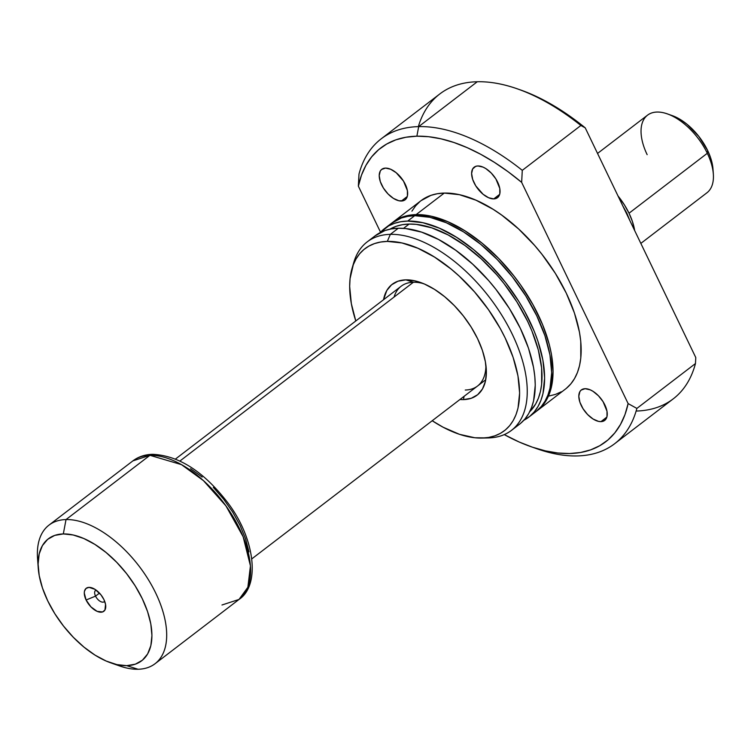 <?xml version="1.0" encoding="UTF-8"?>
<svg xmlns="http://www.w3.org/2000/svg" width="751" height="751" viewBox="0 0 751 751"><rect width="100%" height="100%" fill="white"/><g stroke="black" fill="none" stroke-linecap="round" stroke-linejoin="round"><path stroke-width="1.13" d="M95.537 596.125A7.153 3.821 -127.4 0 0 104.68 601.316A7.153 3.821 52.6 0 1 104.286 601.711A7.153 3.821 52.6 0 1 95.537 596.125L99.479 593.112L95.537 596.125A7.153 3.821 52.6 0 1 95.584 590.342A7.153 3.821 52.6 0 1 96.062 590.07A7.153 3.821 -127.4 0 0 95.537 596.125L86.102 600.002L95.537 596.125M103.929 599.589A14.485 7.735 52.6 0 1 105.722 605.747A14.485 7.735 52.6 0 1 98.522 611.858A14.485 7.735 52.6 0 1 86.102 600.002L84.281 593.065L84.478 591.159L86.074 588.399L89.031 587.366L95.001 589.347L100.963 594.848L103.929 599.589L105.544 604.358L104.943 610.009L102.615 611.943L97.123 611.352L90.918 606.864L86.102 600.002A14.485 7.735 52.6 0 1 92.054 587.902A14.485 7.735 52.6 0 1 103.929 599.589M175.471 459.039L401.128 286.253A62.84 33.532 52.6 0 1 413.397 282.254L405.831 279.86A69.815 37.259 52.6 0 1 420.391 282.432A69.815 37.259 52.6 0 1 486.235 368.431A69.815 37.259 52.6 0 1 463.461 399.607A69.815 37.259 52.6 0 1 459.95 399.494L463.461 399.607L464.071 396.331L463.461 399.607L471.29 398.265L477.711 394.669L482.48 388.962L485.409 381.367L486.385 372.167L485.371 361.729L482.414 350.435L477.617 338.739L471.168 327.079L463.32 315.899L454.364 305.638L444.648 296.692L434.557 289.398L424.465 284.038L414.768 280.808L405.831 279.86L397.992 281.203L391.571 284.798L386.812 290.496L383.545 299.715A69.815 37.259 52.6 0 1 405.831 279.86L413.397 282.254L179.93 461.02L413.397 282.254A62.84 33.532 -127.4 0 0 394.068 297.049M38.104 563.635A87.276 46.581 52.6 0 1 48.984 525.118L132.899 460.87L149.937 455.313L66.022 519.57L149.937 455.313A87.276 46.581 -127.4 0 0 132.899 460.87C138.522 456.655 145.112 454.477 152.66 454.317C178.09 455.538 202.376 470.708 225.497 499.828C254.824 536.101 261.038 585.01 239.015 599.448A87.276 46.581 -127.4 0 0 232.097 515.12A87.276 46.581 -127.4 0 0 149.937 455.313A6.984 5.501 -91.3 0 1 152.725 454.317A6.984 5.501 88.7 0 0 149.937 455.313L181.451 464.625L203.446 480.64L225.938 505.883L243.136 536.73L250.44 565.869L247.868 587.244L239.015 599.448L221.977 604.996M48.984 525.118A87.276 46.581 52.6 0 1 66.022 519.57A87.276 46.581 52.6 0 1 148.191 579.368A87.276 46.581 52.6 0 1 155.1 663.696A87.276 46.581 52.6 0 1 138.062 669.254A87.276 46.581 -127.4 0 0 155.757 593.168A87.276 46.581 -127.4 0 0 66.022 519.57L63.319 533.933A76.799 40.986 52.6 0 1 142.286 598.707A76.799 40.986 52.6 0 1 126.712 665.658L138.062 669.254L126.712 665.658L135.321 664.175L142.39 660.223L147.628 653.952L150.857 645.597L151.927 635.477L150.82 623.987L147.562 611.577L142.286 598.707L135.189 585.874L126.553 573.576L116.705 562.292L106.022 552.454L94.917 544.428L83.821 538.523L73.147 534.984L63.319 533.933L54.701 535.407L47.642 539.359L42.394 545.639L39.174 553.994L38.104 564.114L39.212 575.595L42.469 588.014L47.745 600.884L54.832 613.717L63.469 626.005L73.326 637.289L83.999 647.137L95.105 655.163L106.21 661.058L116.884 664.607L126.712 665.658A76.799 40.986 52.6 0 1 110.697 662.823A76.799 40.986 52.6 0 1 38.254 568.225A76.799 40.986 52.6 0 1 63.319 533.933L66.022 519.57A87.276 46.581 -127.4 0 0 37.55 558.537L38.254 568.225M110.697 662.823L119.86 666.034A87.276 46.581 -127.4 0 0 138.062 669.254A87.276 46.581 52.6 0 1 115.081 664.166M248.985 551.863L245.577 538.88L240.067 525.428L232.65 512.013L223.62 499.162L213.322 487.361M202.16 477.073L190.547 468.68M401.372 201.024A19.197 10.251 52.6 0 1 383.292 187.872A19.197 10.251 52.6 0 1 381.771 169.313A19.197 10.251 52.6 0 1 385.526 168.093L381.602 169.454L380.288 171.021L379.217 175.64L380.306 181.62L383.404 188.041L388.023 193.936L393.468 198.405L398.912 200.761L403.522 200.658L405.287 199.672L407.408 196.011L407.399 190.613L403.494 181.085L396.199 172.721L390.651 169.247L385.526 168.093A19.197 10.251 52.6 0 1 403.597 181.254A19.197 10.251 52.6 0 1 405.118 199.804A19.197 10.251 52.6 0 1 401.372 201.024L407.277 196.509L401.372 201.024M600.96 421.63A19.197 10.251 52.6 0 1 582.879 408.469A19.197 10.251 52.6 0 1 581.358 389.919A19.197 10.251 52.6 0 1 585.104 388.699L581.19 390.051L579.875 391.628L578.805 396.237L579.894 402.217L582.992 408.638L587.611 414.533L593.055 419.002L598.5 421.367L600.96 421.63L604.874 420.269L606.996 416.608L606.986 411.21L603.081 401.682L598.453 395.786L593.008 391.318L590.23 389.844L585.104 388.699A19.197 10.251 52.6 0 1 603.184 401.851A19.197 10.251 52.6 0 1 604.705 420.41A19.197 10.251 52.6 0 1 600.96 421.63L606.864 417.105L600.96 421.63M493.764 198.893A19.197 10.251 52.6 0 1 475.683 185.732A19.197 10.251 52.6 0 1 474.163 167.182A19.197 10.251 52.6 0 1 477.908 165.962L475.758 166.328L472.679 168.891L471.609 173.509L472.698 179.48L475.796 185.91L483.081 194.265L488.638 197.748L493.764 198.893L497.678 197.532L499.8 193.88L499.79 188.473L495.885 178.945L491.257 173.049L485.813 168.581L483.034 167.107L477.908 165.962A19.197 10.251 52.6 0 1 495.989 179.123A19.197 10.251 52.6 0 1 497.509 197.673A19.197 10.251 52.6 0 1 493.764 198.893L499.668 194.368L493.764 198.893M537.275 410.637L565.4 389.093A118.686 63.347 -127.4 0 0 555.993 274.406A118.686 63.347 -127.4 0 0 444.254 193.073L416.129 214.608A118.686 63.347 52.6 0 1 527.869 295.95A118.686 63.347 52.6 0 1 537.275 410.637A118.686 63.347 52.6 0 1 536.561 411.163L542.757 405.371L546.428 400.095L549.328 394.012L551.412 387.178L553.074 371.548L551.356 353.796L549.244 344.334L542.616 324.695L533.013 304.746L520.8 285.239L513.862 275.889L498.636 258.447L482.133 243.23L464.972 230.829L447.812 221.714L431.318 216.241L416.129 214.608L444.254 193.073L437.326 193.73L430.943 195.363L421.039 200.658M528.835 417.096L535.867 411.708A118.686 63.347 -127.4 0 0 526.46 297.02A118.686 63.347 -127.4 0 0 414.721 215.687L407.69 221.076A118.686 63.347 52.6 0 1 519.429 302.409A118.686 63.347 52.6 0 1 528.835 417.096A118.686 63.347 52.6 0 1 523.832 420.278L529.887 416.251L534.318 411.83L537.988 406.554L540.889 400.471L542.973 393.646L544.635 378.006L542.917 360.255L537.885 341.067L534.177 331.153L524.573 311.205L518.772 301.348L505.423 282.348L490.196 264.906L473.693 249.689L456.533 237.288L439.373 228.173L422.879 222.7L407.69 221.076L414.721 215.687A118.686 63.347 -127.4 0 0 391.543 223.244L384.512 228.623A118.686 63.347 52.6 0 1 407.69 221.076L400.762 221.733L394.378 223.357L388.586 225.948L380.137 232.622A118.686 63.347 52.6 0 1 384.512 228.623M409.126 224.07L403.494 228.379L409.126 224.07A115.203 61.488 -127.4 0 0 389.91 229.186L396.209 226.286L402.405 224.699L409.126 224.07A115.203 61.488 -127.4 0 1 515.627 299.912A115.203 61.488 -127.4 0 1 529.699 411.736L535.604 404.094L538.411 398.19L540.429 391.562L541.649 384.268L541.621 367.99L538.326 349.975L531.896 330.909L527.577 321.221L516.941 301.977L503.987 283.54L496.796 274.847L481.325 258.917L464.907 245.455L448.169 234.96L431.759 227.844L416.307 224.38L409.126 224.07M511.487 430.379L519.457 424.277A118.686 63.347 -127.4 0 0 510.051 309.59A118.686 63.347 -127.4 0 0 398.312 228.248L390.342 234.35A118.686 63.347 52.6 0 1 502.081 315.692A118.686 63.347 52.6 0 1 511.487 430.379A118.686 63.347 52.6 0 1 488.319 437.927A118.686 63.347 -127.4 0 0 512.379 334.458A118.686 63.347 -127.4 0 0 390.342 234.35L387.319 241.4A114.659 61.197 52.6 0 1 505.216 338.1A114.659 61.197 52.6 0 1 481.964 438.058L488.319 437.927L474.82 437.749L459.443 434.303L443.109 427.216L432.2 420.738A114.659 61.197 52.6 0 0 481.851 438.068A114.659 61.197 52.6 0 0 481.964 438.058L488.657 437.429L494.825 435.852L500.41 433.355L505.367 429.957L509.647 425.686L513.196 420.588L515.993 414.712L518.012 408.112L519.617 393.008L517.955 375.857L513.093 357.316L505.216 338.1L500.241 328.469L488.441 309.628L474.576 291.942L459.171 276.086L451.079 269.046L434.5 257.067L417.931 248.262L402.001 242.967L387.319 241.4L390.342 234.35A118.686 63.347 -127.4 0 0 353.805 262.418L352.022 268.511A114.659 61.197 52.6 0 1 387.319 241.4L380.626 242.038L374.458 243.606L368.872 246.112L363.916 249.51L359.635 253.782L356.087 258.879L353.289 264.756L350.069 278.612L349.675 286.46L351.337 303.611L355.796 320.959A114.659 61.197 52.6 0 1 352.022 268.511M418.607 125.727A192.003 102.474 52.6 0 1 477.279 81.746A192.003 102.474 52.6 0 1 517.326 88.843A192.003 102.474 52.6 0 1 580.88 125.483L522.283 170.346A192.003 102.474 -127.4 0 0 418.683 126.619A192.003 102.474 52.6 0 1 522.283 170.346L521.654 182.371A185.018 98.747 52.6 0 0 416.88 136.194L418.683 126.619L416.88 136.194L405.897 137.245L395.786 139.874L386.652 144.051L378.579 149.721L371.651 156.856L365.934 165.351L361.494 175.152L358.358 186.145L380.532 232.209L358.358 186.145L358.987 174.119L358.358 186.145A185.018 98.747 52.6 0 1 416.88 136.194L428.624 136.72L441.006 138.832L453.914 142.493L467.216 147.675L480.771 154.331L494.458 162.385L508.136 171.763L521.654 182.371L522.283 170.346L580.88 125.483A192.003 102.474 -127.4 0 0 477.279 81.746A192.003 102.474 -127.4 0 0 439.795 93.959L381.198 138.832A192.003 102.474 52.6 0 1 418.683 126.619L477.279 81.746L418.683 126.619A192.003 102.474 -127.4 0 0 358.987 174.119A192.003 102.474 52.6 0 1 381.198 138.832M628.118 403.578L624.992 414.571L620.542 424.371L614.825 432.876L607.897 440.002L599.824 445.681L590.69 449.849L580.579 452.477L569.605 453.529L557.862 453.003L545.47 450.891L532.562 447.23L519.26 442.048L504.268 434.613A185.018 98.747 52.6 0 0 531.013 446.695A185.018 98.747 52.6 0 0 628.118 403.578L636.867 408.422L628.118 403.578L521.654 182.371L628.118 403.578M420.025 201.465L415.603 205.887L411.923 211.162M549.15 395.993L555.533 394.369L561.326 391.778M566.451 388.258L570.882 383.836L574.553 378.56L577.453 372.477L579.537 365.643L580.786 358.133L580.758 341.358L579.481 332.252L574.449 313.064L566.292 293.172L555.336 273.345L541.987 254.354L534.571 245.389L518.631 228.98L501.715 215.105L493.097 209.294L475.937 200.179L459.443 194.697L444.254 193.073A118.686 63.347 -127.4 0 0 421.076 200.63L392.951 222.165A118.686 63.347 52.6 0 1 416.129 214.608L409.201 215.265L402.818 216.898L397.026 219.48L391.9 223.009M531.013 446.695L537.125 448.835A192.003 102.474 -127.4 0 0 636.867 408.422A192.003 102.474 52.6 0 1 614.656 443.71A192.003 102.474 52.6 0 1 534.027 447.718M614.656 443.71L673.253 398.847A192.003 102.474 -127.4 0 0 695.464 363.55L636.867 408.422L695.464 363.55A192.003 102.474 52.6 0 1 636.125 411.05M520.283 89.876L531.06 94.082L544.531 100.55L558.134 108.388L571.746 117.522L585.236 127.858L580.88 125.483L585.236 127.858L695.792 357.579L695.464 363.55L695.792 357.579L585.236 127.858A188.51 100.606 -127.4 0 0 520.387 89.904L517.326 88.843M520.518 423.433L524.94 419.011L528.62 413.735L531.511 407.652L533.595 400.818L535.256 385.188L534.815 376.533L533.539 367.436L528.507 348.239L520.349 328.356L509.394 308.53L496.045 289.529L488.638 280.564L472.689 264.164L455.773 250.29L438.537 239.475L421.63 232.143L405.709 228.576L398.312 228.248A118.686 63.347 -127.4 0 0 375.143 235.805L367.173 241.906A118.686 63.347 52.6 0 1 390.342 234.35L398.312 228.248L391.384 228.905L385 230.538L375.096 235.833M352.989 265.563A118.686 63.347 52.6 0 1 367.173 241.906M535.82 411.745L541.349 406.451L545.019 401.175L547.92 395.092L550.004 388.258L551.666 372.627L549.948 354.866L544.916 335.678L536.758 315.786L525.803 295.96L512.454 276.969L497.228 259.527L480.724 244.31L463.564 231.909L446.404 222.794L429.91 217.311L414.721 215.687L407.793 216.344L401.41 217.978L391.506 223.272M392.257 222.709A118.686 63.347 52.6 0 1 392.951 222.165M413.397 282.254A62.84 33.532 52.6 0 1 423.555 283.643A62.84 33.532 -127.4 0 0 413.397 282.254M485.897 365.061A62.84 33.532 52.6 0 1 477.533 386.033A62.84 33.532 52.6 0 1 465.263 390.032A62.84 33.532 -127.4 0 0 485.897 365.061M640.838 243.399L706.944 192.772A48.871 26.088 -127.4 0 0 707.311 153.279L629.028 213.218L624.513 205.061L618.026 195.992A48.871 26.088 52.6 0 1 629.028 213.218L707.311 153.279L707.63 150.482A43.286 23.103 -127.4 0 0 672.145 115.579L667.254 113.861A48.871 26.088 52.6 0 1 707.311 153.279A48.871 26.088 -127.4 0 0 647.522 115.166L597.543 153.439M647.155 154.668A48.871 26.088 52.6 0 1 667.254 113.861M629.028 213.218A48.871 26.088 52.6 0 1 634.67 230.576L632.389 221.414L629.028 213.218M622.692 205.69L626.878 213.275L629.995 220.878M712.981 169.041L710.596 157.738L707.63 150.482L698.759 136.325L687.193 124.413L680.932 119.888L672.004 115.523M707.311 153.279A48.871 26.088 52.6 0 1 713.356 174.063L712.971 168.891A43.286 23.103 -127.4 0 0 707.63 150.482L707.311 153.279M251.876 558.819L485.737 379.743M155.1 663.696L239.015 599.448M488.206 437.936L481.851 438.068"/></g></svg>
